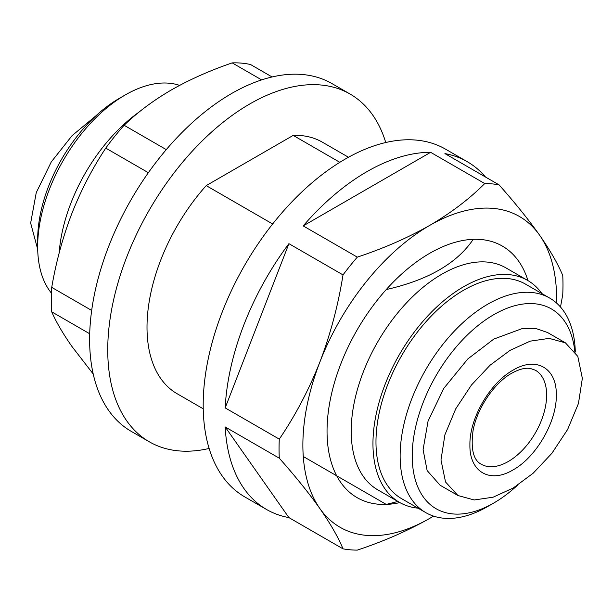 <?xml version="1.0" encoding="UTF-8"?>
<svg xmlns="http://www.w3.org/2000/svg" width="613" height="613" viewBox="0 0 613 613"><rect width="100%" height="100%" fill="white"/><g stroke="black" fill="none" stroke-linecap="round" stroke-linejoin="round"><path stroke-width="0.92" d="M95.789 115.918L72.089 135.634L51.285 161.909L36.259 192.597L30.65 223.078L37.7 249.376M556.305 395.063C556.872 367.976 536.168 356.161 513.112 370.129C490.04 382.796 469.351 418.503 469.91 444.946C469.351 472.025 490.048 483.849 513.112 469.88C536.176 457.214 556.865 421.506 556.305 395.063M582.35 378.367L578.434 403.523L567.607 429.514L551.884 453.314L533.21 473.175L513.188 488.032L493.12 497.197L474.201 499.97L457.942 495.519L445.536 481.987L440.985 459.98L444.9 434.816L455.727 408.833L471.451 385.025L490.124 365.172L510.146 350.307L530.214 341.15L549.141 338.376L565.401 342.828L577.798 356.36L582.35 378.367M565.401 342.828L547.509 332.499L535.831 328.499L522.253 328.56L493.779 339.089L467.757 359.003L443.797 388.374L428.058 421.108L423.093 449.651L427.131 470.554L440.05 485.19L457.942 495.519M51.423 293.129A123.88 71.522 -60 0 1 37.669 246.656L37.669 239.683A115.336 66.587 -60 0 1 119.221 98.425L125.267 94.938A123.88 71.522 -60 0 1 179.617 85.383M37.669 246.656A123.88 71.522 -60 0 1 125.267 94.938M59.154 253.054A128.155 73.989 -60 0 1 139.366 111.857M574.802 351.364A115.336 66.587 120 0 0 489.136 317.503A115.336 66.587 120 0 0 412.22 455.926A115.336 66.587 120 0 0 493.779 503.012A115.336 66.587 120 0 0 517.211 485.511M575.3 352.069A123.88 71.522 120 0 0 549.677 298.071A123.88 71.522 120 0 0 454.21 331.258A123.88 71.522 120 0 0 400.136 455.926A123.88 71.522 120 0 0 425.797 512.637A123.88 71.522 120 0 0 487.733 506.507L493.779 503.012M549.677 298.071L525.51 284.118A123.88 71.522 120 0 0 430.05 317.312A123.88 71.522 120 0 0 375.976 441.981A123.88 71.522 120 0 0 401.63 498.691L425.797 512.637M541.915 293.589A128.155 73.989 120 0 0 527.647 280.417L505.901 267.866A128.155 73.989 120 0 0 407.147 302.194A128.155 73.989 120 0 0 351.203 431.169A128.155 73.989 120 0 0 377.746 489.833L399.492 502.384A128.155 73.989 120 0 0 418.035 508.162M527.647 280.417A128.155 73.989 120 0 0 428.893 314.753A128.155 73.989 120 0 0 372.957 443.72A128.155 73.989 120 0 0 399.492 502.384M209.125 448.455A200.773 115.918 -60 0 1 149.327 441.812L131.205 431.345A200.773 115.918 -60 0 1 89.621 339.433A200.773 115.918 -60 0 1 177.257 137.381A200.773 115.918 -60 0 1 331.978 83.598L350.1 94.057A200.773 115.918 -60 0 1 385.753 142.523M149.327 441.812A200.773 115.918 -60 0 1 107.742 349.9A200.773 115.918 -60 0 1 195.386 147.848A200.773 115.918 -60 0 1 350.1 94.057M527.992 280.624A145.243 83.858 120 0 0 473.236 239.331C457.007 263.352 428.012 280.095 386.244 289.558A145.243 83.858 120 0 0 327.043 431.169A145.243 83.858 120 0 0 386.244 504.415L397.883 501.457M556.55 303.037A179.417 103.582 120 0 0 539.609 235.193A179.417 103.582 120 0 0 429.744 225.377A179.417 103.582 120 0 0 319.871 362.061A179.417 103.582 120 0 0 302.876 445.115A179.417 103.582 120 0 0 319.871 508.552A179.417 103.582 120 0 0 429.744 518.36A179.417 103.582 120 0 0 433.537 516.108L429.744 518.36C407.944 530.735 383.799 541.317 357.302 550.114A200.773 115.918 -60 0 1 343.012 548.842C338.207 537.249 330.499 523.816 319.871 508.552C308.883 493.067 295.359 476.286 279.29 458.187A200.773 115.918 -60 0 1 279.053 448.8A200.773 115.918 -60 0 1 279.29 439.138L225.186 407.898A200.773 115.918 -60 0 1 288.907 243.667L225.186 407.898M279.29 458.187L225.186 426.947L288.907 517.602A200.773 115.918 -60 0 1 266.525 509.472L244.779 496.913A200.773 115.918 -60 0 1 203.194 405.009A200.773 115.918 -60 0 1 290.838 202.957A200.773 115.918 -60 0 1 445.551 149.166L467.298 161.725A200.773 115.918 -60 0 1 485.527 177.034M303.19 225.898A200.773 115.918 -60 0 1 430.632 152.315L303.19 225.898L357.302 257.131A200.773 115.918 -60 0 0 343.012 274.908L288.907 243.667M467.298 161.725A200.773 115.918 -60 0 0 444.923 153.595L499.028 184.835A200.773 115.918 -60 0 0 484.737 183.555L430.632 152.315M499.028 184.835C515.096 202.926 528.621 219.715 539.609 235.193C550.229 250.464 557.945 263.897 562.749 275.482A200.773 115.918 -60 0 1 562.987 284.876A200.773 115.918 -60 0 1 562.749 294.539L560.512 307.044M93.214 374.007L71.775 346.253C62.756 333.311 56.074 321.848 51.73 311.841A179.417 103.582 -60 0 1 51.73 287.374C56.074 261.92 62.756 237.361 71.775 213.715C81.054 190.214 92.379 168.345 105.765 148.108A179.417 103.582 -60 0 1 124.117 125.274C137.327 112.432 153.012 100.685 171.18 90.05C189.601 79.567 209.937 70.51 232.189 62.886A179.417 103.582 -60 0 1 250.541 64.526L272.095 76.97M232.189 62.886L261.659 79.897M124.117 125.274L166.284 149.618M105.765 148.108L148.369 172.705M51.73 287.374L91.682 310.439M51.73 311.841L89.705 333.771M203.232 408.81L177.096 393.715A145.243 83.858 -60 0 1 206.213 185.616L293.213 135.396A145.243 83.858 -60 0 1 322.331 142.155L348.475 157.242M386.244 289.558A145.243 83.858 -60 0 1 473.236 239.331M399.845 502.583A145.243 83.858 -60 0 1 386.244 504.415L303.274 456.509M272.647 223.975L206.213 185.616M293.213 135.396L339.824 162.307M343.012 274.908C338.207 305.052 330.499 334.1 319.871 362.061C308.883 389.807 295.359 415.499 279.29 439.138M484.737 183.555C469.504 198.857 451.168 212.795 429.744 225.377C407.944 237.752 383.799 248.334 357.302 257.131M288.907 517.602L343.012 548.842M266.525 509.472A200.773 115.918 -60 0 1 225.186 426.947M535.402 370.229A54.25 31.324 -60 0 1 546.635 395.063A54.25 31.324 -60 0 1 508.277 461.512A54.25 31.324 -60 0 1 481.151 464.194C473.382 460.11 470.669 449 473.029 430.885C476.837 408.526 494.438 382.704 511.694 373.256C519.157 369.156 525.418 367.578 530.467 368.505L535.402 370.229"/></g></svg>
